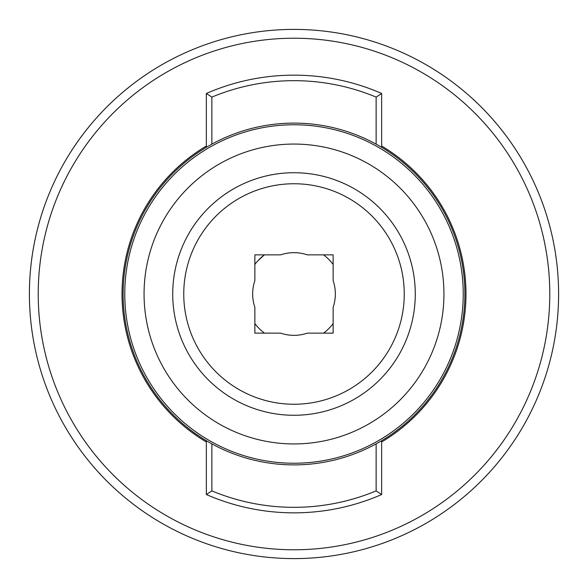 <?xml version="1.0" encoding="UTF-8"?>
<svg xmlns="http://www.w3.org/2000/svg" width="588" height="588" viewBox="0 0 588 588"><rect width="100%" height="100%" fill="white"/><g stroke="black" fill="none" stroke-linecap="round" stroke-linejoin="round"><path stroke-width="0.88" d="M123.112 294A170.887 170.887 0 0 0 294 464.887A170.887 170.887 0 0 0 464.887 294A170.887 170.887 0 0 0 294 123.112A170.887 170.887 0 0 0 123.112 294A170.887 170.887 0 0 0 294 464.887A170.887 170.887 0 0 0 464.887 294M124.766 294A169.234 169.234 0 0 0 294 463.234A169.234 169.234 0 0 0 463.234 294A169.234 169.234 0 0 0 294 124.766A169.234 169.234 0 0 0 124.766 294A169.234 169.234 0 0 0 294 463.234A169.234 169.234 0 0 0 463.234 294M183.75 294A110.25 110.25 0 0 0 294 404.25A110.25 110.25 0 0 0 404.25 294A110.25 110.25 0 0 0 294 183.75A110.25 110.25 0 0 0 183.75 294A110.25 110.25 0 0 0 294 404.25A110.25 110.25 0 0 0 404.25 294A110.25 110.25 0 0 0 294 183.75A110.25 110.25 0 0 0 183.75 294A110.25 110.25 0 0 1 294 183.75A110.25 110.25 0 0 1 404.25 294M333.139 280.682L333.139 254.861L307.318 254.861A41.344 41.344 0 0 0 280.682 254.861L254.861 254.861L254.861 280.682A41.344 41.344 0 0 0 254.861 307.318L254.861 333.139L280.682 333.139A41.344 41.344 0 0 0 307.318 333.139L333.139 333.139L333.139 307.318A41.344 41.344 0 0 0 333.139 280.682M38.22 294A255.78 255.78 0 0 0 294 549.78A255.78 255.78 0 0 0 549.78 294A255.78 255.78 0 0 0 294 38.22A255.78 255.78 0 0 0 38.22 294M29.4 294A264.6 264.6 0 0 0 294 558.6A264.6 264.6 0 0 0 558.6 294A264.6 264.6 0 0 0 294 29.4A264.6 264.6 0 0 0 29.4 294M381.649 147.301L381.649 93.47L376.136 97.116L376.136 144.148M211.864 443.852L211.864 490.884L206.351 494.53L206.351 440.699M206.351 494.53A218.846 218.846 0 0 0 381.649 494.53L376.136 490.884L376.136 443.852M211.864 490.884A213.334 213.334 0 0 0 376.136 490.884M381.649 440.699L381.649 494.53M211.864 144.148L211.864 97.116L206.351 93.47A218.846 218.846 0 0 1 381.649 93.47M206.351 93.47L206.351 147.301M211.864 97.116A213.334 213.334 0 0 1 376.136 97.116M264.416 333.139L264.416 333.139A49.061 49.061 0 0 1 254.861 323.584A49.061 49.061 0 0 0 264.416 333.139M323.584 333.139A49.061 49.061 0 0 0 333.139 323.584A49.061 49.061 0 0 1 323.584 333.139M333.139 264.416A49.061 49.061 0 0 0 323.584 254.861A49.061 49.061 0 0 1 333.139 264.416M264.416 254.861A49.061 49.061 0 0 0 254.861 264.416A49.061 49.061 0 0 1 264.416 254.861L258.198 260.455L264.416 254.861M144.06 294A149.94 149.94 0 0 0 294 443.94A149.94 149.94 0 0 0 443.94 294A149.94 149.94 0 0 0 294 144.06A149.94 149.94 0 0 0 144.06 294M172.725 294A121.275 121.275 0 0 0 294 415.275A121.275 121.275 0 0 0 415.275 294A121.275 121.275 0 0 0 294 172.725A121.275 121.275 0 0 0 172.725 294M206.351 146.022A171.99 171.99 0 0 0 206.351 441.978M381.649 441.978A171.99 171.99 0 0 0 381.649 146.022"/></g></svg>
